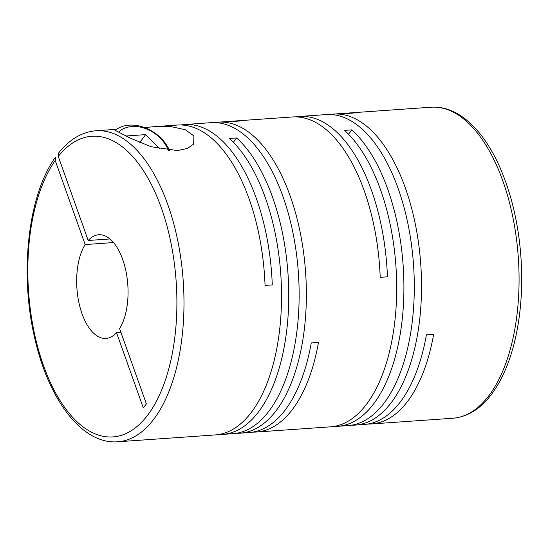 <?xml version="1.0" encoding="UTF-8"?>
<svg xmlns="http://www.w3.org/2000/svg" width="549" height="549" viewBox="0 0 549 549"><rect width="100%" height="100%" fill="white"/><g stroke="black" fill="none" stroke-linecap="round" stroke-linejoin="round"><path stroke-width="0.82" d="M346.151 113.368A155.889 76.524 86 0 1 349.754 112.936A155.889 76.524 86 0 1 354.791 112.922L347.565 113.43A155.889 76.524 86 0 0 342.528 113.444L333.497 114.082A155.889 76.524 86 0 1 415.435 224.678A155.889 76.524 86 0 1 391.622 402.143A155.889 76.524 86 0 1 355.34 425.091A155.889 76.524 86 0 1 351.717 425.166M329.894 114.508A155.889 76.524 86 0 1 333.497 114.082M452.884 418.235A155.889 76.524 -94 0 0 489.166 395.294A155.889 76.524 -94 0 0 512.979 217.823A155.889 76.524 -94 0 0 431.04 107.227C458.731 105.182 485.426 131.369 502.15 172.667C512.238 197.599 518.462 225.275 520.829 255.697C522.476 277.952 521.79 299.431 518.778 320.136C514.132 351.092 505.121 375.708 491.753 393.99C480.677 408.813 467.721 416.897 452.884 418.235L371.598 423.945A155.889 76.524 86 0 0 407.88 401.003A155.889 76.524 86 0 0 433.635 334.341L426.408 334.849A155.889 76.524 86 0 1 400.653 401.511A155.889 76.524 86 0 1 364.371 424.452L355.34 425.091M296.028 116.889A155.889 76.524 86 0 1 299.624 116.457L326.271 114.59A155.889 76.524 86 0 1 408.209 225.186A155.889 76.524 86 0 1 384.396 402.65A155.889 76.524 86 0 1 348.114 425.599L337.724 426.326A155.889 76.524 86 0 1 334.101 426.401M299.624 116.457A155.889 76.524 86 0 1 387.436 276.826L380.21 277.334A155.889 76.524 86 0 0 292.397 116.964L234.595 121.027A155.889 76.524 86 0 1 239.638 121.006L232.412 121.514A155.889 76.524 86 0 0 227.368 121.535L218.337 122.166A155.889 76.524 86 0 1 300.276 232.762A155.889 76.524 86 0 1 276.463 410.233A155.889 76.524 86 0 1 240.181 433.175A155.889 76.524 86 0 1 236.557 433.257M230.999 121.453A155.889 76.524 86 0 1 234.595 121.027M214.741 122.599A155.889 76.524 86 0 1 218.337 122.166M337.724 426.326A155.889 76.524 86 0 0 374.006 403.385A155.889 76.524 86 0 0 402.877 261.976A155.889 76.524 86 0 0 351.772 129.866L344.546 130.374A155.889 76.524 86 0 1 395.651 262.484A155.889 76.524 86 0 1 366.78 403.892A155.889 76.524 86 0 1 330.505 426.834L256.438 432.036A155.889 76.524 86 0 0 292.72 409.094A155.889 76.524 86 0 0 318.482 342.432L311.256 342.94A155.889 76.524 86 0 1 285.494 409.602A155.889 76.524 86 0 1 249.219 432.543L240.181 433.175M256.438 432.036A155.889 76.524 86 0 1 252.814 432.111M115.805 129.845L113.67 129.523L129.502 137.799L151.037 146.707L177.505 150.584L187.614 148.395L193.653 144.071L193.907 135.891L185.178 129.674L171.247 126.689L154.091 126.682L144.655 127.581M180.868 124.973A155.889 76.524 86 0 1 184.471 124.548L211.111 122.674A155.889 76.524 86 0 1 293.049 233.27A155.889 76.524 86 0 1 269.236 410.741A155.889 76.524 86 0 1 232.961 433.683L222.571 434.41A155.889 76.524 86 0 1 218.948 434.492M184.471 124.548A155.889 76.524 86 0 1 272.283 284.917L265.057 285.425A155.889 76.524 86 0 0 177.245 125.055L154.091 126.682M222.571 434.41A155.889 76.524 86 0 0 258.853 411.469A155.889 76.524 86 0 0 287.724 270.067A155.889 76.524 86 0 0 236.619 137.957L229.393 138.465A155.889 76.524 86 0 1 280.498 270.575A155.889 76.524 86 0 1 251.627 411.976A155.889 76.524 86 0 1 215.345 434.918L117.802 441.773A155.889 76.524 -94 0 0 154.084 418.832A155.889 76.524 -94 0 0 177.897 241.361A155.889 76.524 -94 0 0 95.958 130.765C81.863 132.007 69.442 139.398 58.681 152.945L58.276 156.444L88.197 240.483L109.944 238.959M371.598 423.945A155.889 76.524 86 0 1 367.974 424.027M113.533 242.562L85.15 244.559L55.223 160.521L55.531 157.158C28.26 194.552 19.469 271.796 34.319 336.283C47.928 398.931 81.712 444.697 117.802 441.773M115.18 130.326A35.335 26.764 -143.2 0 1 129.187 125.151A35.335 26.764 -143.2 0 1 169.586 150.522M118.557 132.096A31.176 23.621 -143.2 0 1 132.076 126.517A31.176 23.621 -143.2 0 1 168.344 150.405M236.619 137.957L233.366 142.301M351.772 129.866L348.519 134.21M139.734 142.52L145.65 134.622L125.961 136.001M159.91 149.074L145.65 134.622M88.197 240.483A51.963 25.508 -94 0 1 98.724 234.752A51.963 25.508 -94 0 1 125.646 269.765A51.963 25.508 -94 0 1 119.579 328.611L146.37 403.851L143.323 407.928L116.532 332.687L120.917 332.378M85.15 244.559A51.963 25.508 -94 0 0 79.083 303.405A51.963 25.508 -94 0 0 106.005 338.417A51.963 25.508 -94 0 0 116.532 332.687M55.223 160.521A150.694 73.978 -94 0 0 44.009 366.993A150.694 73.978 -94 0 0 147.997 414.728A150.694 73.978 -94 0 0 161.9 209.492A150.694 73.978 -94 0 0 58.276 156.444M431.04 107.227L349.754 112.936M113.691 129.516L95.958 130.765"/></g></svg>

